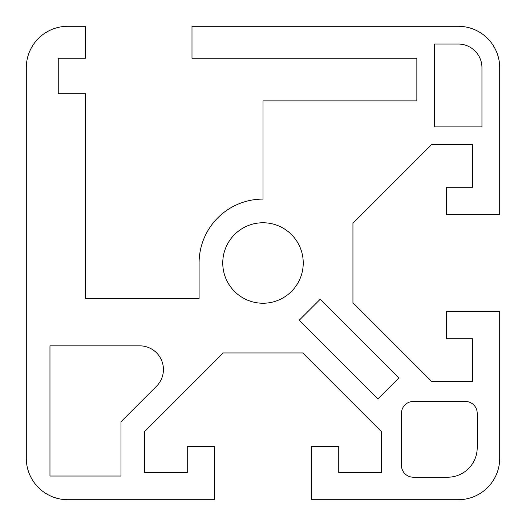 <?xml version="1.0" encoding="UTF-8"?>
<svg xmlns="http://www.w3.org/2000/svg" width="526" height="526" viewBox="0 0 526 526"><rect width="100%" height="100%" fill="white"/><g stroke="black" fill="none" stroke-linecap="round" stroke-linejoin="round"><path stroke-width="0.79" d="M67.722 499.7A41.422 41.422 0 0 1 26.3 458.277L26.3 67.722A41.422 41.422 0 0 1 67.722 26.3L85.475 26.3L85.475 58.254L58.254 58.254L58.254 93.759L85.475 93.759L85.475 298.505L199.091 298.505L199.091 263A63.909 63.909 0 0 1 263 199.091L263 100.861L416.855 100.861L416.855 58.254L191.99 58.254L191.99 26.3L458.277 26.3A41.422 41.422 0 0 1 499.7 67.722L499.7 214.476L446.442 214.476L446.442 187.256L472.479 187.256L472.479 144.65L431.563 144.65L352.946 223.267L352.946 302.733L431.563 381.35L472.479 381.35L472.479 338.744L446.442 338.744L446.442 311.524L499.7 311.524L499.7 458.277A41.422 41.422 0 0 1 458.277 499.7L311.524 499.7L311.524 446.442L338.744 446.442L338.744 472.479L381.35 472.479L381.35 431.563L302.733 352.946L223.267 352.946L144.65 431.563L144.65 472.479L187.256 472.479L187.256 446.442L214.476 446.442L214.476 499.7L67.722 499.7M303.239 263A40.239 40.239 0 0 1 263 303.239A40.239 40.239 0 0 1 222.761 263A40.239 40.239 0 0 1 263 222.761A40.239 40.239 0 0 1 303.239 263M299.274 320.196L320.196 299.274L398.859 377.938L377.938 398.859L299.274 320.196M477.213 413.305L477.213 447.626A29.587 29.587 0 0 1 447.626 477.213L413.305 477.213A11.835 11.835 0 0 1 401.469 465.378L401.469 413.305A11.835 11.835 0 0 1 413.305 401.469L465.378 401.469A11.835 11.835 0 0 1 477.213 413.305M458.277 44.052A23.67 23.67 0 0 1 481.947 67.722L481.947 126.897L434.607 126.897L434.607 44.052L458.277 44.052M139.752 345.845A23.67 23.67 0 0 1 156.492 386.255L120.98 421.76L120.98 476.03L49.97 476.03L49.97 345.845L139.752 345.845"/></g></svg>
